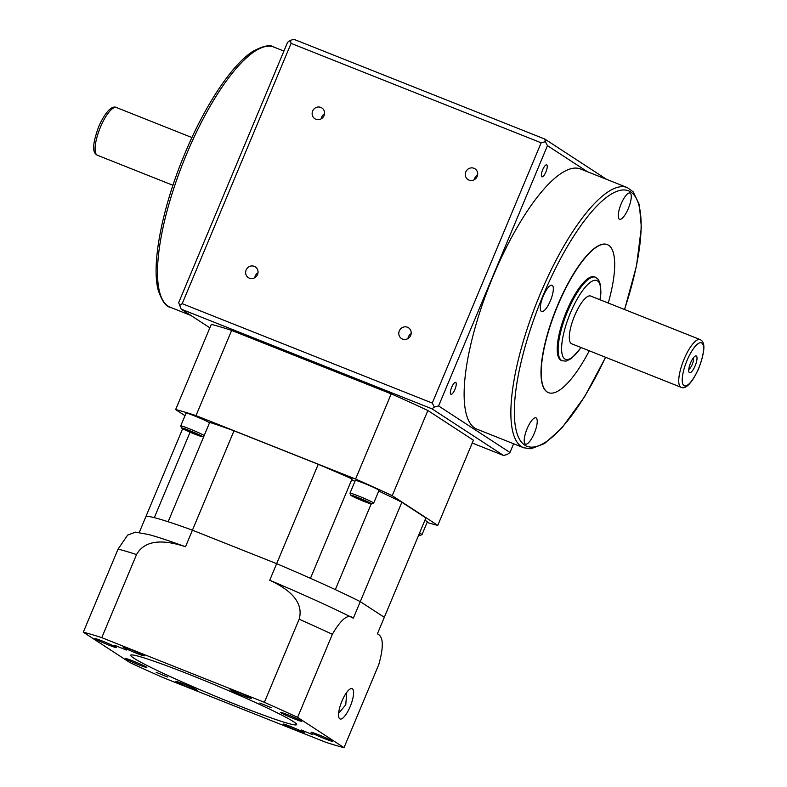 <?xml version="1.0" encoding="UTF-8"?>
<svg xmlns="http://www.w3.org/2000/svg" width="787" height="787" viewBox="0 0 787 787"><rect width="100%" height="100%" fill="white"/><g stroke="black" fill="none" stroke-linecap="round" stroke-linejoin="round"><path stroke-width="1.18" d="M695.147 365.817A8.991 2.666 -68.3 0 1 688.94 371.966A8.991 2.666 -68.3 0 1 690.592 362.846A8.991 2.666 -68.3 0 1 695.255 356.078A8.991 2.666 -68.3 0 1 695.147 365.817M688.782 369.359A6.424 1.908 111.7 0 0 692.216 364.479A6.424 1.908 111.7 0 0 693.347 357.869M700.076 339.551L590.644 296.04A25.696 7.624 111.7 0 0 574.648 315.676A25.696 7.624 111.7 0 0 571.667 343.791L681.099 387.302A25.696 7.624 -68.3 0 1 684.08 359.177A25.696 7.624 -68.3 0 1 700.076 339.551C703.509 341.243 707.1 345.532 698.817 368.237C691.094 385.512 684.533 389.27 681.099 387.302M566.571 311.229A44.957 13.349 -68.3 0 1 594.569 276.867L595.484 277.231A44.957 13.349 -68.3 0 0 567.486 311.593A44.957 13.349 -68.3 0 0 562.262 360.79L561.357 360.436A44.957 13.349 -68.3 0 1 566.571 311.229M580.442 168.959A140.027 41.573 111.7 0 0 493.252 275.952A140.027 41.573 111.7 0 0 476.991 429.19L523.729 447.773A140.027 41.573 -68.3 0 1 539.99 294.535A140.027 41.573 -68.3 0 1 627.18 187.532L580.442 168.959M542.676 169.756A6.424 1.908 111.7 0 0 541.928 176.78A6.424 1.908 111.7 0 0 545.932 171.871A6.424 1.908 111.7 0 0 546.68 164.847A6.424 1.908 111.7 0 0 542.676 169.756M451.689 387.273A6.424 1.908 111.7 0 0 450.941 394.307A6.424 1.908 111.7 0 0 454.935 389.398A6.424 1.908 111.7 0 0 455.683 382.364A6.424 1.908 111.7 0 0 451.689 387.273M315.872 119.231A6.424 6.119 -56.9 0 0 321.853 107.927A6.424 6.119 -56.9 0 0 312.911 110.495A6.424 6.119 -56.9 0 0 315.872 119.231M249.381 278.185A6.424 6.119 -56.9 0 0 255.362 266.891A6.424 6.119 -56.9 0 0 246.41 269.449A6.424 6.119 -56.9 0 0 249.381 278.185M402.531 339.069A6.424 6.119 -56.9 0 0 408.512 327.776A6.424 6.119 -56.9 0 0 399.56 330.333A6.424 6.119 -56.9 0 0 402.531 339.069M469.022 180.105A6.424 6.119 -56.9 0 0 475.004 168.811A6.424 6.119 -56.9 0 0 466.052 171.379A6.424 6.119 -56.9 0 0 469.022 180.105M324.51 113.81A6.424 6.119 -56.9 0 0 321.293 118.748M258.018 272.764A6.424 6.119 -56.9 0 0 254.791 277.713M411.168 333.649A6.424 6.119 -56.9 0 0 407.941 338.597M477.66 174.694A6.424 6.119 -56.9 0 0 474.443 179.633M527.142 428.63A14.127 4.191 111.7 0 0 525.5 444.094A14.127 4.191 111.7 0 0 534.294 433.293A14.127 4.191 111.7 0 0 535.937 417.828A14.127 4.191 111.7 0 0 527.142 428.63M543.246 296.079A14.127 4.191 111.7 0 0 541.604 311.544A14.127 4.191 111.7 0 0 550.398 300.742A14.127 4.191 111.7 0 0 552.041 285.278A14.127 4.191 111.7 0 0 543.246 296.079M621.179 203.823A14.127 4.191 111.7 0 0 619.536 219.288A14.127 4.191 111.7 0 0 628.331 208.496A14.127 4.191 111.7 0 0 629.974 193.031A14.127 4.191 111.7 0 0 621.179 203.823M589.276 350.795A79.644 23.649 -68.3 0 1 548.539 392.664A79.644 23.649 -68.3 0 1 557.786 305.504A79.644 23.649 -68.3 0 1 607.387 244.639A79.644 23.649 -68.3 0 1 608.253 303.044M607.269 244.59A79.644 23.649 111.7 0 0 607.161 244.55A79.644 23.649 111.7 0 0 557.56 305.405A79.644 23.649 111.7 0 0 548.313 392.575A79.644 23.649 111.7 0 0 548.431 392.615M179.357 305.671L182.2 303.674L291.082 43.374L541.151 142.791L545.381 141.699L544.791 139.043L294.004 39.35L290.354 40.314L287.57 42.341L178.679 302.631L181.158 309.114L431.945 408.807L503.532 455.476L507.182 454.512L509.966 452.495L438.585 405.954L547.467 145.654L587.525 171.773M209.854 327.815L181.158 309.114M503.532 455.476L472.23 443.032M541.151 142.791L432.27 403.082L434.385 407.056L431.945 408.807M432.27 403.082L182.2 303.674M434.385 407.056L438.585 405.954M290.354 40.314L291.082 43.374M513.626 443.76L509.966 452.495M545.381 141.699L547.467 145.654M544.791 139.043L606.639 179.367M114.715 645.32L126.333 650.062L114.715 645.32M259.799 702.998L271.426 707.739L259.799 702.998M301.214 729.992L312.842 734.743L301.214 729.992M156.131 672.314L167.749 677.066L156.131 672.314M293.462 721.64A89.925 5.145 22.7 0 1 296.62 724.62A89.925 5.145 22.7 0 1 224.177 699.83A89.925 5.145 22.7 0 1 133.869 658.198A89.925 5.145 22.7 0 1 130.701 655.217A89.925 5.145 22.7 0 1 203.144 680.017A89.925 5.145 22.7 0 1 293.462 721.64M346.713 692.412L345.768 704.739L338.626 713.376M341.942 701.119A16.311 4.84 111.7 0 0 340.053 718.974A16.311 4.84 111.7 0 0 350.205 706.51A16.311 4.84 111.7 0 0 352.104 688.655A16.311 4.84 111.7 0 0 341.942 701.119M123.343 647.278A11.559 0.659 -157.3 0 0 134.951 652.63A11.559 0.659 -157.3 0 0 144.267 655.817A11.559 0.659 -157.3 0 0 143.854 655.433A11.559 0.659 -157.3 0 0 132.246 650.082A11.559 0.659 -157.3 0 0 122.929 646.894A11.559 0.659 -157.3 0 0 123.343 647.278M95.316 638.985A11.559 0.659 -157.3 0 0 106.924 644.337A11.559 0.659 -157.3 0 0 116.24 647.524A11.559 0.659 -157.3 0 0 115.837 647.14A11.559 0.659 -157.3 0 0 104.218 641.789A11.559 0.659 -157.3 0 0 94.902 638.601A11.559 0.659 -157.3 0 0 95.316 638.985M125.9 658.926A11.559 0.659 -157.3 0 0 137.509 664.277A11.559 0.659 -157.3 0 0 146.825 667.465A11.559 0.659 -157.3 0 0 146.421 667.081A11.559 0.659 -157.3 0 0 134.803 661.729A11.559 0.659 -157.3 0 0 125.497 658.542A11.559 0.659 -157.3 0 0 125.9 658.926M176.318 681.817A11.559 0.659 -157.3 0 0 187.926 687.169A11.559 0.659 -157.3 0 0 197.242 690.356A11.559 0.659 -157.3 0 0 196.839 689.973A11.559 0.659 -157.3 0 0 185.22 684.621A11.559 0.659 -157.3 0 0 175.914 681.434A11.559 0.659 -157.3 0 0 176.318 681.817M283.468 724.414A11.559 0.659 -157.3 0 0 295.076 729.765A11.559 0.659 -157.3 0 0 304.392 732.953A11.559 0.659 -157.3 0 0 303.989 732.569A11.559 0.659 -157.3 0 0 292.38 727.218A11.559 0.659 -157.3 0 0 283.064 724.03A11.559 0.659 -157.3 0 0 283.468 724.414M311.495 732.707A11.559 0.659 -157.3 0 0 323.103 738.058A11.559 0.659 -157.3 0 0 332.419 741.246A11.559 0.659 -157.3 0 0 332.016 740.862A11.559 0.659 -157.3 0 0 320.398 735.511A11.559 0.659 -157.3 0 0 311.091 732.323A11.559 0.659 -157.3 0 0 311.495 732.707M280.91 712.766A11.559 0.659 -157.3 0 0 292.518 718.118A11.559 0.659 -157.3 0 0 301.834 721.305A11.559 0.659 -157.3 0 0 301.431 720.922A11.559 0.659 -157.3 0 0 289.813 715.57A11.559 0.659 -157.3 0 0 280.497 712.383A11.559 0.659 -157.3 0 0 280.91 712.766M230.493 689.874A11.559 0.659 -157.3 0 0 242.101 695.226A11.559 0.659 -157.3 0 0 251.417 698.413A11.559 0.659 -157.3 0 0 251.014 698.03A11.559 0.659 -157.3 0 0 239.396 692.678A11.559 0.659 -157.3 0 0 230.089 689.491A11.559 0.659 -157.3 0 0 230.493 689.874M101.769 637.657L264.383 702.309A151.586 8.667 22.7 0 1 297.604 717.39L344.027 747.65A151.586 8.667 22.7 0 1 325.562 742.19L162.939 677.538A151.586 8.667 22.7 0 1 129.717 662.457L83.304 632.197A151.586 8.667 22.7 0 1 101.769 637.657L136.525 554.569A151.586 8.667 -157.3 0 0 118.06 549.1L127.642 535.091L135.443 532.15L148.448 534.491A129.747 7.417 22.7 0 1 185.506 546.749L192.431 530.192L276.66 563.669A129.747 7.417 22.7 0 1 360.269 601.632L353.333 618.198C348.326 613.388 341.342 618.749 332.36 634.302A151.586 8.667 -157.3 0 0 299.149 619.212C304.785 599.478 284.255 587.033 269.734 580.235A129.747 7.417 22.7 0 1 353.333 618.198M344.027 747.65L378.783 664.562C383.879 646.521 383.417 636.289 377.386 633.869L384.312 617.303L360.269 601.632L401.842 502.244L425.885 517.915L384.312 617.303L360.269 601.632A129.747 7.417 22.7 0 0 335.331 589.611L371.169 503.926M297.604 717.39L332.36 634.302M264.383 702.309L299.149 619.212M139.23 532.524L145.959 516.439A129.747 7.417 22.7 0 1 192.431 530.192L276.66 563.669L318.243 464.291A129.747 7.417 22.7 0 1 352.045 478.929L310.462 578.317A129.747 7.417 22.7 0 0 276.66 563.669L269.734 580.235M83.304 632.197L118.06 549.1M185.506 546.749C170.385 541.741 146.657 536.577 136.525 554.569M418.654 535.209A11.303 0.649 -157.3 0 0 419.963 535.465A11.303 0.649 -157.3 0 0 419.599 535.062A11.303 0.649 -157.3 0 0 418.891 534.648M419.54 533.084A12.848 0.738 22.7 0 1 421.557 534.186A12.848 0.738 22.7 0 1 422.009 534.619A12.848 0.738 22.7 0 1 421.98 534.648L419.963 535.465M371.277 503.562A11.303 0.649 -157.3 0 0 359.629 498.21A11.303 0.649 -157.3 0 0 350.825 495.259A11.303 0.649 -157.3 0 0 351.218 495.594A11.303 0.649 -157.3 0 0 362.276 500.699A11.303 0.649 -157.3 0 0 371.641 503.965A11.303 0.649 -157.3 0 0 371.277 503.562M350.825 495.259L349.989 493.252A12.848 0.738 22.7 0 1 349.989 493.203A12.848 0.738 22.7 0 1 360.338 496.745A12.848 0.738 22.7 0 1 373.245 502.686A12.848 0.738 22.7 0 1 373.697 503.119A12.848 0.738 22.7 0 1 373.658 503.149L379.039 490.34A12.848 0.738 -157.3 0 0 378.586 489.908A12.848 0.738 -157.3 0 0 365.68 483.966A12.848 0.738 -157.3 0 0 355.33 480.424L349.989 493.203M422.009 534.619L427.361 521.84A12.848 0.738 -157.3 0 0 426.908 521.407A12.848 0.738 -157.3 0 0 424.891 520.305M202.013 436.273A11.303 0.649 -157.3 0 0 190.356 430.922A11.303 0.649 -157.3 0 0 181.551 427.971A11.303 0.649 -157.3 0 0 181.945 428.295A11.303 0.649 -157.3 0 0 193.002 433.411A11.303 0.649 -157.3 0 0 202.377 436.677A11.303 0.649 -157.3 0 0 202.013 436.273M181.551 427.971L180.725 425.954A12.848 0.738 22.7 0 1 180.725 425.915A12.848 0.738 22.7 0 1 191.074 429.456A12.848 0.738 22.7 0 1 203.971 435.398A12.848 0.738 22.7 0 1 204.187 435.555M209.539 422.776A12.848 0.738 -157.3 0 0 209.312 422.619A12.848 0.738 -157.3 0 0 196.416 416.677A12.848 0.738 -157.3 0 0 186.066 413.136L180.725 425.915M378.734 491.068A129.747 7.417 22.7 0 1 401.842 502.244M209.716 422.353A129.747 7.417 22.7 0 1 234.005 430.804L192.431 530.192A129.747 7.417 22.7 0 0 168.133 521.742L209.716 422.353M182.653 428.718L145.959 516.439A129.747 7.417 22.7 0 1 154.321 517.649L190.07 432.181M318.243 464.291L234.005 430.804M354.947 481.349A15.415 0.885 22.7 0 1 351.71 479.726M184.994 415.684L175.639 409.584A151.586 8.667 22.7 0 1 196.012 415.615L355.586 479.047A151.586 8.667 22.7 0 1 392.231 495.692L437.779 525.382A151.586 8.667 22.7 0 1 427.105 522.44M437.779 525.382L473.41 440.199L427.862 410.499L392.231 495.692M355.586 479.047L391.218 393.864A151.586 8.667 22.7 0 1 427.862 410.499M175.639 409.584L211.28 324.401A151.586 8.667 22.7 0 1 231.644 330.422L391.218 393.864M196.012 415.615L231.644 330.422M187.257 430.646L198.55 435.142L190.12 431.069L185.398 429.436L187.257 430.646L187.473 430.155M194.123 432.811L193.838 433.499M356.373 497.227L354.73 496.99L359.6 499.332L367.765 502.175L356.373 497.227M359.895 498.633L359.6 499.332M698.728 368.149A23.128 6.867 111.7 0 0 701.778 343.034A23.128 6.867 111.7 0 0 687.012 360.515A23.128 6.867 111.7 0 0 683.962 385.63A23.128 6.867 111.7 0 0 698.728 368.149M97.46 155.275C94.027 153.583 90.436 149.304 98.719 126.599C106.442 109.314 113.003 105.556 116.437 107.534A25.696 7.624 111.7 0 0 100.441 127.16A25.696 7.624 111.7 0 0 97.46 155.275L172.943 185.289M599.95 299.739A42.39 12.582 111.7 0 0 592.729 280.88A42.39 12.582 111.7 0 0 570.418 312.921A42.39 12.582 111.7 0 0 562.4 355.232A42.39 12.582 111.7 0 0 580.963 347.49M170.356 307.294C165.988 306.812 161.925 301.077 158.177 290.098C151.104 263.586 162.506 206.538 184.896 153.485C204.807 105.586 231.968 64.475 253.06 51.253C263.36 45.794 270.285 44.397 273.807 47.053A140.027 41.573 111.7 0 0 186.617 154.055A140.027 41.573 111.7 0 0 170.356 307.294L190.897 315.459M605.498 357.249A137.459 40.816 -68.3 0 1 522.657 443.445A137.459 40.816 -68.3 0 1 542.922 295.863A137.459 40.816 -68.3 0 1 625.98 190.129A137.459 40.816 -68.3 0 1 624.484 309.498M116.437 107.534L191.92 137.538M600.117 299.808L600.894 293.158L600.599 285.13L598.494 279.621L595.484 277.231M273.807 47.053L283.91 51.076M624.593 309.537L636.476 266.045L641.366 227.463L639.359 204.728L633.142 191.772L627.18 187.532M605.616 357.288L584.633 396.687L561.682 428.226L544.486 443.573L531.009 448.777L523.729 447.773M581.131 347.559L571.441 358.538L566.109 361.115L562.262 360.79M202.377 436.677L204 436.018M371.641 503.965L373.658 503.149"/></g></svg>
